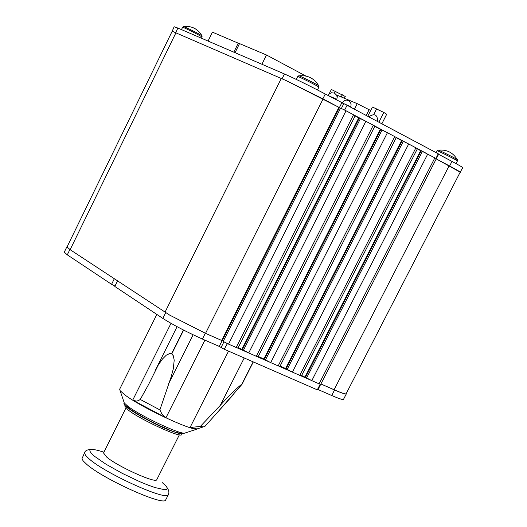 <?xml version="1.0" encoding="UTF-8"?>
<svg xmlns="http://www.w3.org/2000/svg" width="527" height="527" viewBox="0 0 527 527"><rect width="100%" height="100%" fill="white"/><g stroke="black" fill="none" stroke-linecap="round" stroke-linejoin="round"><path stroke-width="0.79" d="M204.904 340.132L165.946 417.786L132.712 400.145L170.992 323.341M156.829 314.415L119.662 389.209L120.09 390.626L124.609 394.71C139.648 406.455 189.634 430.19 196.973 429.123L198.363 428.616M198.415 428.497L197.045 428.945L190.056 427.502L228.547 351.12M123.904 401.864L124.28 402.951L127.837 406.212C139.655 415.526 178.646 434.017 184.595 433.154L185.688 432.799M165.946 417.786L161.987 414.156L159.885 409.881L170.893 377.615L173.251 369.117L174.206 360.191L173.278 355.692L171.73 353.966L183.646 330.113M183.416 329.994L171.499 353.841L169.628 353.558L166.348 355.132L162.487 358.979L158.304 364.961L148.502 384.638L140.261 399.466L159.885 409.881M140.261 399.466L138.482 400.606L136.374 401.113L132.712 400.145M435.915 158.436L436.336 158.719L320.706 384.367L319.092 383.834L434.854 157.856L435.915 158.436L438.253 153.792L438.662 154.134L436.323 158.699M301.635 375.494L306.615 377.938L422.371 151.44L434.854 157.856M415.908 147.817L417.43 148.7L301.418 375.909L299.764 375.356L415.908 147.817L408.688 143.983L292.393 372.121L287.175 369.407L403.313 141.341L402.141 140.828L286.115 368.729L287.175 369.407M403.313 141.341L408.688 143.983M394.749 136.598L396.304 137.507L279.877 366.456L278.184 365.89L394.749 136.598L387.424 132.712L270.713 362.616L265.47 359.888L382.022 130.057L380.863 129.55L264.416 359.21L265.47 359.888M382.022 130.057L387.424 132.712M373.294 125.222L374.888 126.157L258.046 356.878L256.3 356.292L373.294 125.222L365.863 121.289L248.724 352.971L243.461 350.231L360.435 118.615L359.282 118.114L242.413 349.553L243.461 350.231M360.435 118.615L365.863 121.289M353.564 114.767L355.205 115.729L237.98 348.07L236.195 347.477L353.564 114.767L346.041 110.782L228.527 344.111L224.548 342.135L223.231 341.358L340.594 108.101L346.041 110.782M176.018 32.615L70.144 249.679L67.041 246.959L172.191 31.231L286.471 80.73L339.447 107.6L222.203 340.686L205.319 333.268L169.74 315.153L205.55 333.334L222.15 340.653M228.527 344.111L236.195 347.477M248.724 352.971L256.3 356.292M270.713 362.616L278.184 365.89M292.393 372.121L299.764 375.356M427.72 154.075L311.813 380.639L306.615 377.938M311.813 380.639L319.092 383.834M70.144 249.679L169.74 315.153M320.917 383.959L334.092 389.736C341.555 392.984 345.567 394.328 346.12 393.768L460.183 172.197C460.124 171.782 456.448 169.635 449.149 165.755L334.092 389.736M436.237 158.91L449.149 165.755M238.191 347.655L242.413 349.553M241.893 349.282L358.742 117.844L355.106 115.92M258.256 356.463L264.416 359.21M263.895 358.933L380.323 129.28L374.796 126.348M280.087 366.041L286.115 368.729M285.594 368.459L401.607 140.557L396.212 137.699M305.028 376.983L420.658 150.656L417.331 148.891M422.371 151.44L421.192 150.92L305.541 377.253M358.742 117.844L359.282 118.114M380.323 129.28L380.863 129.55M420.658 150.656L421.192 150.92M401.607 140.557L402.141 140.828M227.407 343.597L224.219 349.23L219.265 346.41L202.414 339.052C186.42 331.852 173.225 324.975 162.836 318.413L114.8 286.451L117.521 280.917M226.775 343.294L227.117 343.472M221.044 347.576L223.942 341.819L224.548 342.135M223.942 341.819L223.231 341.358M346.226 393.557L346.311 393.913C345.765 394.459 341.852 393.149 334.566 389.98L320.903 383.985M320.673 384.387L317.88 389.842L317.3 389.848L320.199 384.275M247.618 352.464L237.104 347.853M269.613 362.115L257.196 356.667M310.739 380.145L300.634 375.718M291.312 371.627L279.066 366.258M67.687 247.881L67.173 246.702M317.3 389.848L224.219 349.23M114.978 286.075L111.586 284.31L67.291 254.837L64.281 252.156L66.876 246.827M346.311 393.913L343.492 399.38C342.939 399.953 339.019 398.662 331.727 395.507L318.038 389.532M111.586 284.31L114.3 278.79M222.157 340.659L219.265 346.41M253.164 361.865L241.952 384.018C235.075 389.664 227.848 396.791 220.26 405.395L200.319 426.442L203.475 426.85L204.977 426.33M200.319 426.442L190.056 427.502M215.754 414.308L241.992 384.341L253.21 361.884M182.632 27.233L183.995 27.707C192.605 31.706 198.626 34.808 202.072 37.015L202.019 35.869C199.259 33.998 193.541 31.034 184.852 26.989L183.567 26.581L182.632 27.233L181.466 29.611M437.12 150.867C436.843 150.136 458.167 160.748 457.416 160.972L457.37 159.786C459.188 160.07 436.797 148.924 438.115 150.202L437.12 150.867L436.185 152.692M297.696 76.553C297.419 75.763 319.658 86.902 318.861 87.159L318.802 85.914C320.772 86.211 297.307 74.459 298.73 75.855L297.696 76.553L296.273 79.406M329.072 94.03L331.364 89.471L345.264 96.474L344.414 98.16M367.754 116.283L372.431 107.021L383.821 112.435L386.713 114.221L381.858 123.792M335.356 91.178L334.408 93.068M342.326 94.689L341.259 96.803M376.66 108.832L373.814 114.458M383.821 112.435L378.873 122.198M172.131 31.356L174.141 26.745L177.889 28.069L284.461 73.971C295.858 79.03 309.468 85.71 325.278 94.023L347.056 105.275L344.651 110.051L344.296 109.879M171.993 31.159L173.185 31.455M286.471 80.73L322.873 98.819L339.395 107.574L341.806 102.811M340.594 108.101L341.377 108.443L343.782 103.667M342.003 108.753L341.377 108.443M347.056 105.275L438.253 153.792M354.447 115.248L364.763 120.716M374.157 125.696L386.337 132.152M395.599 137.06L407.615 143.423M416.752 148.271L426.653 153.522M438.583 154.286L451.988 161.414C459.109 165.214 462.693 167.329 462.739 167.751L460.13 172.296M436.244 158.897L460.407 172.289M336.509 94.952L357.24 103.667L370.679 110.492M235.042 52.687L239.522 43.596L266.491 54.992L305.871 76.033M261.906 64.254L266.491 54.992M208.053 41.06L212.421 32.147L239.469 43.708M233.83 52.16L238.303 43.082M350.554 107.133L348.854 105.868L342.03 102.91M336.483 99.978L336.707 99.511L334.882 98.43L328.038 95.486M125.156 403.952C119.991 404.848 148.528 421.877 168.706 429.861C178.343 433.681 183.146 434.735 183.106 433.029M182.447 433.122C182.302 437.107 141.269 418.359 129.016 408.669M126.796 405.401C125.466 407.753 150.393 422.226 167.652 429.07M86.869 464.478L83.187 460.934L81.942 458.786L84.59 452.686L85.4 455.209L89.485 459.221C106.862 474.34 167.738 501.579 168.37 494.636L165.748 499.82C165.07 506.862 104.201 479.675 86.869 464.478M182.065 433.879L181.736 434.538C181.578 438.536 140.544 419.802 128.305 410.098L124.708 405.981L125.037 405.309M179.351 434.834L156.802 479.636C156.367 483.924 117.943 466.691 106.744 457.133L103.529 452.963L125.894 408.063M281.319 78.411L165.004 312.221M323.084 98.951L205.55 333.334M221.669 340.409L338.901 107.33M69.893 249.508L67.291 254.837M165.695 312.669L162.836 318.413M205.319 333.268L202.414 339.052M334.566 389.98L331.727 395.507M193.119 334.79L168.594 383.775M220.26 405.395L244.232 357.965M175.735 32.49L177.889 28.069M282.083 78.74L284.461 73.971M322.873 98.819L325.278 94.023M449.636 165.998L451.988 161.414M337.833 95.334L337.135 96.731M357.24 103.667L354.447 109.208M369.163 109.623L366.212 115.466M103.918 452.186C89.267 447.489 86.079 448.82 94.353 456.191L105.94 464.188L122.185 473.318L139.747 481.685L147.863 485.018L154.971 487.547L164.753 489.748L166.967 489.319L167.243 487.897L165.59 485.571L162.118 482.468M124.26 402.977C122.139 404.459 129.609 409.96 146.671 419.485C165.88 429.749 178.521 434.314 184.588 433.174L196.973 429.123M124.28 402.951L120.09 390.626M197.045 428.945L203.475 426.85M204.779 426.547L233.797 394.176M154.879 371.179L177.079 326.681M253.329 361.937L241.992 384.341M201.94 35.717C197.763 28.801 191.696 25.744 183.732 26.554M457.278 159.615C452.989 152.494 446.665 149.345 438.306 150.169M318.697 85.717C314.191 78.259 307.61 74.966 298.947 75.822M202.072 37.015L201.479 38.227M457.416 160.972L456.059 163.607M318.861 87.159L317.471 89.939M377.642 121.546C377.582 114.57 374.618 112.989 368.748 116.816M350.653 106.928L351.127 104.873L350.679 102.818L348.518 100.591L346.496 100.097L344.434 100.525L342.155 102.679M336.707 99.511L337.181 97.442L336.733 95.38L334.566 93.147L331.476 92.745L329.546 93.622L328.169 95.242M92.054 449.386C87.627 449.459 85.137 450.559 84.59 452.686M168.37 494.636L168.897 492.91L168.752 490.604L166.539 486.684"/></g></svg>
